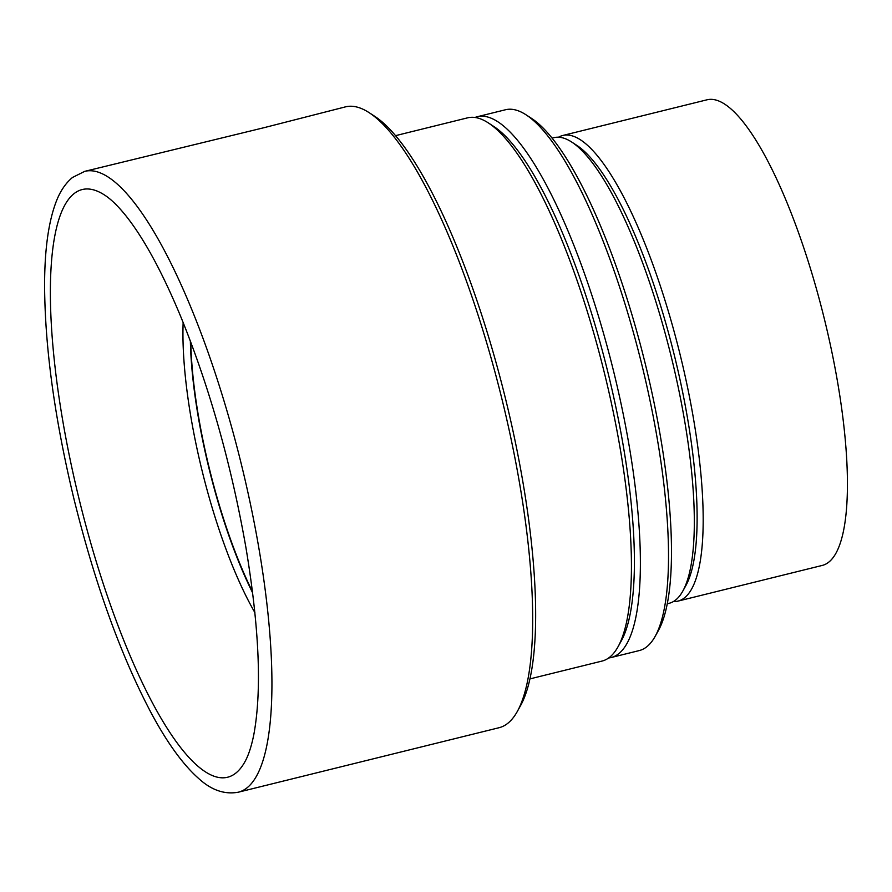 <?xml version="1.0" encoding="UTF-8"?>
<svg xmlns="http://www.w3.org/2000/svg" width="892" height="892" viewBox="0 0 892 892"><rect width="100%" height="100%" fill="white"/><g stroke="black" fill="none" stroke-linecap="round" stroke-linejoin="round"><path stroke-width="1.34" d="M238.298 792.207L499.063 727.716A319.782 81.696 -103.9 0 0 517.293 711.493A319.782 81.696 -103.9 0 0 501.594 397.665A319.782 81.696 -103.9 0 0 369.199 112.704A319.782 81.696 -103.9 0 0 345.516 106.85L264.021 127.69L84.751 171.342L72.52 177.452C65.339 183.417 59.764 191.836 55.795 202.696C48.268 223.056 44.533 250.975 44.6 286.466C45.013 348.393 54.802 419.251 73.98 499.052C94.831 583.29 120.331 654.159 150.48 711.638C166.57 741.888 182.503 764.054 198.258 778.125C211.081 790.044 224.427 794.739 238.298 792.207A319.782 81.696 -103.9 0 0 240.829 462.156A319.782 81.696 -103.9 0 0 84.751 171.342M529.926 678.901L602.022 661.072A279.809 71.483 -103.9 0 0 617.966 646.89L621.167 641.125A274.814 70.2 -103.9 0 0 607.686 371.429A274.814 70.2 -103.9 0 0 493.9 126.541L488.381 122.94A279.809 71.483 -103.9 0 0 467.664 117.822L395.569 135.651M617.966 646.89A279.809 71.483 -103.9 0 0 604.23 372.287A279.809 71.483 -103.9 0 0 488.381 122.94M517.293 711.493L520.493 705.739A314.787 80.414 -103.9 0 0 505.05 396.817A314.787 80.414 -103.9 0 0 374.718 116.306L369.199 112.704M673.371 601.565A239.837 61.269 -103.9 0 0 677.953 601.119L822.212 565.439A239.837 61.269 -103.9 0 0 824.108 317.909A239.837 61.269 -103.9 0 0 707.044 99.793L562.796 135.472A239.837 61.269 -103.9 0 0 558.537 137.212M677.953 601.119A239.837 61.269 -103.9 0 0 679.86 353.589A239.837 61.269 -103.9 0 0 562.796 135.472M667.261 603.761L669.111 603.304A239.837 61.269 -103.9 0 0 682.781 591.14L685.803 585.709A235.12 60.065 -103.9 0 0 674.263 354.971A235.12 60.065 -103.9 0 0 576.923 145.441L571.716 142.051A239.837 61.269 -103.9 0 0 553.954 137.658L552.103 138.115M682.781 591.14A239.837 61.269 -103.9 0 0 671.007 355.774A239.837 61.269 -103.9 0 0 571.716 142.051M474.979 117.476A278.56 71.159 76.1 0 1 477.343 116.718A278.56 71.159 76.1 0 1 613.295 370.046A278.56 71.159 76.1 0 1 611.098 657.538A278.56 71.159 76.1 0 1 608.656 657.973M477.343 116.718L505.485 109.749A278.56 71.159 76.1 0 1 526.113 114.856A278.56 71.159 76.1 0 1 641.437 363.089A278.56 71.159 76.1 0 1 655.107 636.453A278.56 71.159 76.1 0 1 639.229 650.58L611.098 657.538M526.113 114.856L531.632 118.446A273.565 69.888 76.1 0 1 644.883 362.23A273.565 69.888 76.1 0 1 658.318 630.7L655.107 636.453M190.353 340.956A196.664 50.242 -103.9 0 0 252.67 592.912M183.15 322.491A199.474 50.956 -103.9 0 0 254.9 612.614M73.991 193.687A302.723 77.336 -103.9 0 0 95.054 557.667A302.723 77.336 -103.9 0 0 244.821 761.935C248.4 755.613 251.388 746.582 253.774 734.852C261.969 690.921 259.36 628.526 245.947 547.677C231.273 464.286 209.475 387.106 180.552 316.147C161.976 271.603 143.69 238.053 125.694 215.518C117.911 205.907 110.887 199.094 104.632 195.08A302.723 77.336 -103.9 0 0 73.991 193.687M190.765 342.06A195.493 49.941 -103.9 0 0 252.525 591.753"/></g></svg>
